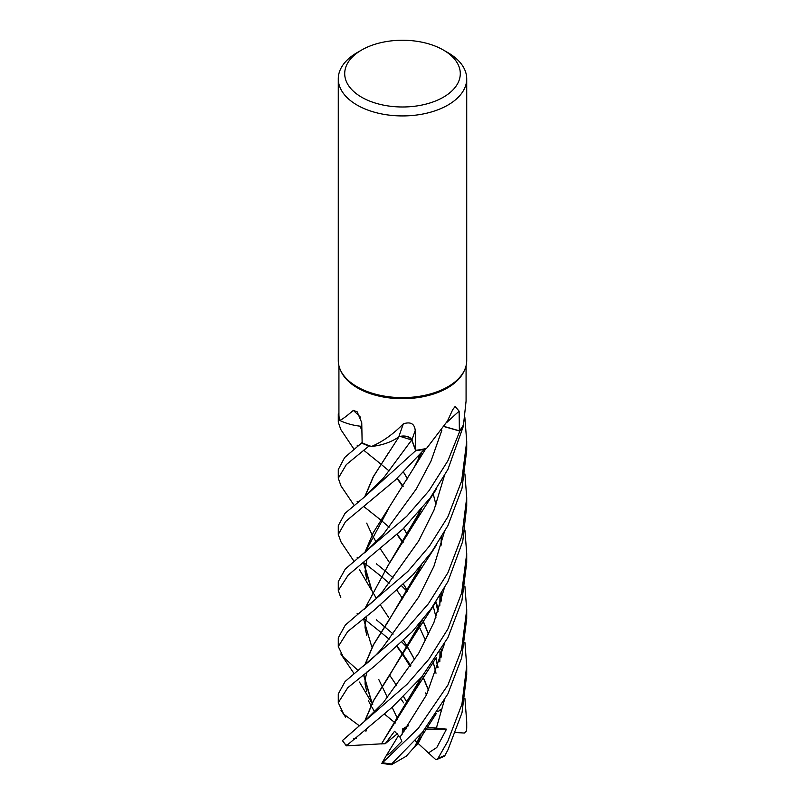 <?xml version="1.0" encoding="UTF-8"?>
<svg xmlns="http://www.w3.org/2000/svg" width="805" height="805" viewBox="0 0 805 805"><rect width="100%" height="100%" fill="white"/><g stroke="black" fill="none" stroke-linecap="round" stroke-linejoin="round"><path stroke-width="1.21" d="M446.544 422.695A1084.295 723.977 77.7 0 1 459.132 411.174L455.137 406.475L452.712 409.665L447.449 421.045L426.58 448.385A63.575 36.708 180 0 1 424.96 448.757L424.426 449.25A64.179 37.06 180 0 1 415.702 450.679L411.687 440.013C409.312 436.451 405.046 435.374 398.888 436.773M364.715 496.806L373.279 476.691L398.938 436.874L395.899 438.775L398.958 436.853L396.1 438.645A45.08 26.022 180 0 1 371.518 446.473A63.575 36.708 180 0 1 370.008 445.97L369.012 446.03A64.179 37.06 180 0 1 361.616 442.992L344.631 457.552L338.281 469.577L338.281 478.24L346.341 464.576L368.962 446.03A64.219 37.07 180 0 1 361.596 443.002L362.139 442.619M361.827 426.368A45.08 26.022 180 0 1 339.78 420.421A63.575 36.708 180 0 1 339.519 419.425L338.814 419.013A64.179 37.06 180 0 1 338.331 413.78L338.291 413.78A64.219 37.07 180 0 0 338.281 414.424L338.281 422.202L338.774 418.992A64.219 37.07 180 0 1 338.281 414.424M443.364 50.021L447.912 52.647A64.219 37.07 180 0 1 466.719 78.86L466.719 360.549A64.219 37.07 180 0 1 464.555 370.089L463.932 371.437A63.575 36.708 180 0 1 447.449 387.94A63.575 36.708 180 0 1 385.998 397.439A63.575 36.708 180 0 1 341.068 371.437L340.445 370.089A64.219 37.07 180 0 1 338.281 360.549L338.281 78.86A64.219 37.07 180 0 1 357.088 52.647A64.219 37.07 180 0 1 357.098 52.647L361.636 50.021A57.789 33.367 180 0 1 443.364 50.021A57.789 33.367 180 0 1 443.364 97.214A57.789 33.367 180 0 1 361.636 97.214A57.789 33.367 180 0 1 361.636 50.021L357.088 52.647M338.774 418.992L339.519 419.425A63.575 36.708 180 0 1 338.925 414.424L338.925 365.782M339.78 420.421C342.256 419.395 346.764 416.054 353.315 410.399L357.168 411.798L361.747 422.675L362.139 442.78A63.575 36.708 180 0 0 370.008 445.97L369.012 446.03L370.008 445.97M371.518 446.473C382.717 441.653 393.313 434.106 403.315 423.843C410.55 421.498 414.515 423.702 415.229 430.464L415.742 450.317A63.575 36.708 180 0 0 424.96 448.757L424.426 449.25L424.96 448.757M464.555 370.089A64.219 37.07 180 0 1 447.902 386.762A64.219 37.07 180 0 1 385.837 396.352A64.219 37.07 180 0 1 340.445 370.089M466.719 78.86A64.219 37.07 180 0 1 447.902 105.073A64.219 37.07 180 0 1 377.927 113.113A64.219 37.07 180 0 1 338.281 78.86M444.29 426.479L459.373 430.826L459.132 411.174M466.075 365.782L466.075 401.091L463.509 424.728A63.575 36.708 180 0 1 462.996 425.694L463.328 426.237A64.179 37.06 180 0 1 459.836 431.078L444.199 426.62L459.836 431.078L447.902 460.752L429.015 490.698L406.736 516.317L345.295 569.024L338.281 581.613L338.281 590.528L348.223 575.082L403.043 528.915L430.101 498.124L447.902 469.426L463.348 426.268L462.996 425.694A63.575 36.708 180 0 1 459.373 430.826M459.836 431.078A64.179 37.05 180 0 0 463.328 426.237A64.219 37.07 180 0 1 459.866 431.078L444.209 426.6M341.079 542.057L338.281 534.48L345.576 521.529L395.376 480.001L424.396 449.271A64.219 37.07 180 0 1 415.702 450.699L411.697 439.993L400.226 436.391A8.624 4.981 180 0 1 411.919 439.963L415.742 450.317M400.226 436.391A8.624 4.981 -0 0 0 398.968 436.753A8.624 4.981 180 0 0 398.787 436.823A45.08 26.022 180 0 1 396.1 438.645M398.787 436.823A1084.848 8.312 108 0 1 403.315 423.843M360.7 417.413A1084.848 593.003 146.8 0 0 353.315 410.399M338.925 413.78L338.331 413.78A64.179 37.05 180 0 0 338.814 419.013L339.519 419.425M409.936 437.92L411.687 440.013L415.702 450.679L363.971 497.399L345.033 513.318L338.281 525.635L338.281 534.48M376.297 619.729L393.162 634.038M401.926 642.138L407.37 647.592M407.431 647.663L408.497 648.77M389.127 639.2L380.966 632.398M380.936 632.378L363.709 618.512M358.104 614.094L357.098 613.309M340.837 597.753L338.281 590.528M341.008 485.978L338.281 478.24M464.908 642.199L466.719 665.896L461.929 704.174L447.902 741.063L438.011 758.32L436.602 759.588L435.626 759.467L428.431 752.937L436.783 747.513L446.503 729.159L427.214 727.146M444.471 756.177L447.902 749.978L462.01 712.697L466.719 674.55L466.719 665.896M447.902 516.77L429.518 546.032L407.853 571.429L345.325 625.062L338.281 637.761L338.281 646.506L347.649 631.613L374.416 609.979L412.744 575.022L431.641 551.978L447.902 525.655L462.02 488.212L466.719 450.196L466.719 441.452L461.678 480.867L447.902 516.77M357.098 669.529L343.363 657.121L338.281 646.506M340.807 429.538L338.281 422.202M464.888 586.09L466.719 609.657L461.577 649.494L447.902 685.085L418.107 728.575L381.832 763.331L386.269 755.633L390.355 752.947L401.876 741.224L399.984 737.209L394.571 731.232L385.193 743.74L381.54 743.84L421.176 677.558M421.267 733.687L415.058 746.285L406.253 756.217L391.371 764.75L391.592 763.975L422.434 732.288L447.902 693.88L461.698 657.695L466.719 618.512L466.719 609.657M464.908 473.914L466.719 497.631L461.879 536.06L447.902 572.768L428.441 603.68L406.525 628.836L345.053 681.563L338.281 693.94L338.281 702.674L347.72 687.742L374.748 665.946L412.16 631.804L431.098 608.801L447.912 581.653L462.754 541.312L466.719 505.872M343.232 713.17L338.281 702.674M447.902 628.977L428.854 659.235L406.907 684.421L342.437 740.55L346.291 745.843L392.337 707.132L421.83 676.784L447.902 637.661L461.879 600.943L466.719 562.524L466.719 553.619L461.657 592.943L447.902 628.977M428.703 690.449L422.625 675.838M414.746 659.718L407.692 647.23M407.632 647.14L403.597 640.538M359.553 569.839L371.558 590.296L363.468 562.685M364.715 552.824L373.309 532.608L414.173 467.343L421.599 452.712M424.396 449.271L424.426 449.25A64.179 37.05 180 0 1 415.702 450.679L415.702 450.699M397.821 591.112L397.197 590.518M389.147 583.192L381.067 576.269M381.027 576.239L363.709 562.534M358.145 558.066L357.098 557.211M428.592 690.67L422.504 675.969M414.676 659.828L407.632 647.321M407.582 647.23L403.547 640.589M388.574 617.344L380.503 605.139M376.358 598.387L372.121 591.061M372.051 590.94L363.709 562.494M364.977 552.612L388.443 508.931M425.553 692.974L426.439 695.007M419.918 680.255L419.496 679.531L419.918 680.255M410.842 665.675L403.265 654.566L410.842 665.675M403.214 654.495L397.278 646.475L403.214 654.495M383.13 534.56L416.276 489.007L431.047 460.983L441.885 430.162L431.047 460.983L416.276 489.007L383.13 534.56L364.615 552.904M441.281 656.739L441.512 649.233M438.061 611.357L435.998 601.888M407.592 534.892L403.657 528.311M389.097 470.965L380.956 464.163M380.916 464.133L363.709 450.226M358.024 445.849L357.098 445.135M414.957 746.205L420.914 734.11M440.999 657.776L441.281 649.625M437.92 611.78L435.837 602.12M407.531 534.983L403.597 528.362M436.25 728.525L444.219 700.642M438.624 609.647L436.109 602.351M419.858 568.058L419.536 567.485M403.134 542.339L397.298 534.44M423.822 732.117L417.765 744.313L415.259 745.943M359.07 725.587L343.987 714.337M364.705 721.149L373.299 700.944L414.313 635.356L421.518 621.108M441.261 544.804L441.522 537.026M364.967 720.938L373.57 700.662L388.413 677.297M388.483 677.196L421.126 621.591M440.979 545.83L441.281 537.428M364.454 721.35L383.351 702.554L418.801 653.056L433.965 622.356L444.139 588.707M419.928 455.872L419.526 455.167M353.335 738.899L356.323 738.286L353.626 738.648M464.898 530.002L466.719 553.619M464.857 417.554L466.719 441.452M421.055 509.495L388.08 565.502L414.142 523.653L421.418 509.072M396.714 685.639L389.741 675.284L396.684 685.679M403.597 696.677L407.219 702.755M401.101 699.112L403.637 702.825M382.838 591.162L418.6 541.081L433.976 510.169L444.239 476.218L433.976 510.169L418.6 541.081L383.12 590.81L375.824 598.93L364.182 609.244M407.219 702.574L403.647 696.627M371.789 646.888L363.478 618.703M364.776 608.781L388.08 565.502M372.745 704.395L372.151 703.288M372.081 703.157L363.709 674.51M365.007 664.799L373.53 644.755L388.141 621.661M388.171 621.611L420.874 565.905M368.509 700.893L370.894 705.432M370.974 705.572L373.862 710.473M383.341 646.586L418.801 596.877L433.955 566.217L444.179 532.538L433.955 566.217L418.801 596.877L383.512 646.355C378.551 652.905 371.779 659.516 363.186 666.208M359.483 682.056L371.85 702.986L363.478 674.691M364.746 665.011L373.238 645.047L414.414 579.198L421.236 565.462M440.989 601.788L441.281 593.637M407.541 478.965L403.577 472.354M399.994 737.209L426.469 694.936L444.219 644.543L426.469 694.936L399.994 737.209M419.878 512.02L419.475 511.326L419.878 512.02M403.214 486.22L397.268 478.291L403.214 486.22M361.908 430.283L359.956 426.167L361.908 430.283M381.57 743.82L346.291 745.843M381.439 743.921L413.961 692.169L421.548 677.116M441.291 600.711L441.522 593.235M407.602 478.874L403.627 472.304M464.908 698.257L466.719 721.944L466.437 730.98L464.394 733.043L455.68 732.51M376.408 563.812L384.71 570.564M384.73 570.574L393.202 577.93M401.836 586.07L407.32 591.564M437.92 667.768L435.827 658.259M428.572 634.541L422.555 619.85M407.612 591.091L403.557 584.39M389.016 561.88L380.443 548.99M376.287 542.308L372.151 534.973M372.081 534.842L366.698 523.129M364.977 496.594L373.47 476.57L388.282 453.185M441.19 709.436L440.013 709.809M411.687 440.013L383.492 478.049L411.697 439.993M368.962 446.03L369.012 446.03A64.179 37.05 180 0 1 361.616 442.992M389.117 527.174L381.057 520.251M381.017 520.221L363.588 506.365M358.004 501.978L357.098 501.243M438.051 667.355L435.988 658.027M428.673 634.32L422.655 619.719M407.662 591.001L403.607 584.339M402.238 734.14L402.5 729.008L406.193 728.676M390.385 764.287L391.371 764.75M378.773 679.49L387.396 697.482M392.116 707.323L397.791 719.177M395.265 723.021L384.347 713.995M386.269 755.633L398.686 735.257M385.193 743.74L397.338 733.768M441.18 709.829L437.538 711.64M407.813 726.382L402.5 729.008L407.904 726.251M408.296 725.677L402.5 729.008L405.941 729.018M446.503 729.159L425.221 729.088M428.431 752.937L418.198 743.488M416.94 742.331L415.118 740.65M404.573 730.92L402.5 729.008M411.919 439.963A1084.295 8.302 108 0 1 415.229 430.464M445.175 755.14A64.219 37.07 180 0 1 438.011 758.32M391.592 763.975A64.219 37.07 180 0 1 382.818 762.727M346.231 745.299A64.219 37.07 180 0 1 342.437 740.55M466.719 721.944L466.719 727.438A64.219 37.07 180 0 1 466.467 730.658M347.176 745.531A62.287 35.963 180 0 1 346.623 744.907M340.928 541.825L354.039 561.337M414.173 467.343L425.875 448.556M397.066 646.667L402.903 654.998M402.953 655.059L410.228 666.58M418.288 680.939L418.962 682.238M366.869 579.63L365.057 571.409L366.808 560.059M414.323 747.674L436.401 713.381M340.696 429.367L353.979 449.18M397.107 534.621L402.822 542.842M418.338 568.863L418.912 570.01M433.171 605.934L435.988 617.204M439.983 651.768L439.812 661.821M340.928 710.151L345.556 717.094M414.313 635.356L435.747 602.261M365.923 731.292L366.839 728.304M418.328 456.576L418.972 457.834M433.191 493.817L435.998 504.896M366.828 635.537L365.057 627.669L365.148 623.181L366.869 615.996M414.142 523.653L436.461 488.987M366.778 691.606L365.098 684.19L365.118 679.38L366.959 671.974M340.817 653.952L353.979 673.473M414.414 579.198L436.209 545.367M397.056 478.472L402.903 486.723M418.278 512.715L418.932 513.993M439.983 595.75L439.802 605.873M413.961 692.169L436.38 657.433M383.492 478.049L363.971 497.399M397.107 590.598L402.822 598.89M418.348 624.871L418.952 626.059M419.033 626.22L425.603 640.579M433.211 662.092L435.998 673.211M340.887 485.787L353.989 505.168M381.832 763.331L391.109 764.73M466.719 727.438L466.437 730.98M466.719 497.631L466.719 506.365M436.602 759.588L444.491 756.167"/></g></svg>
